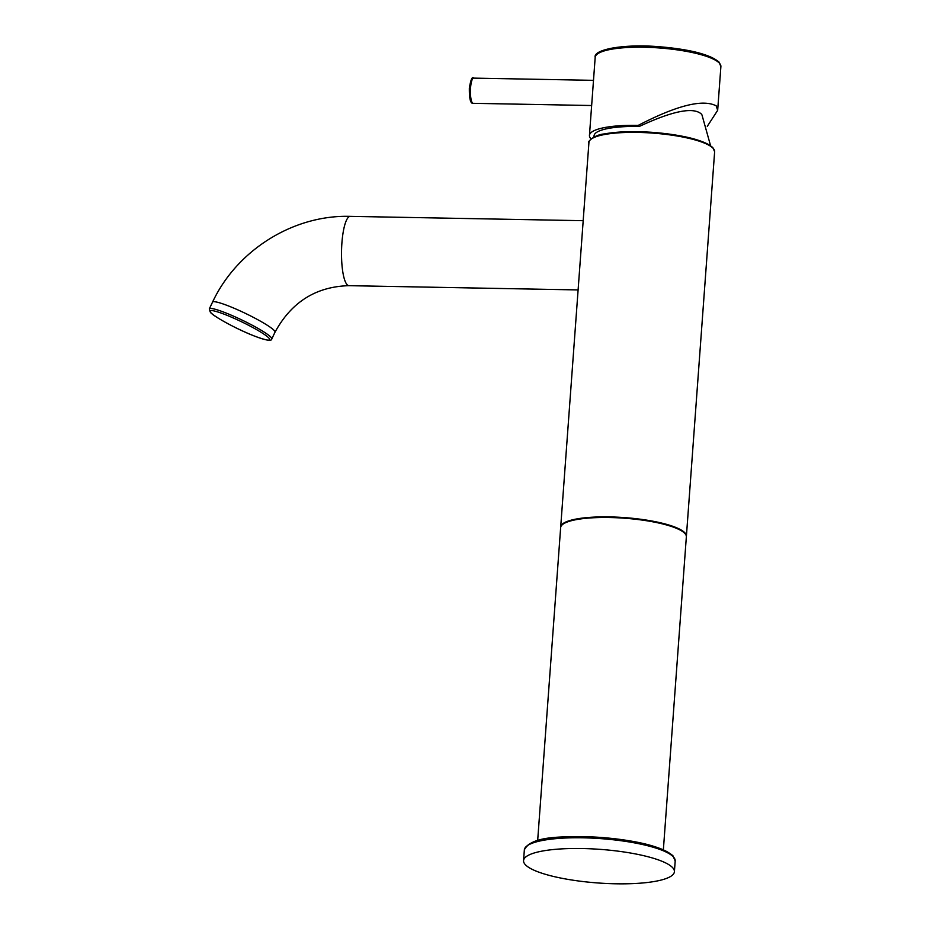 <?xml version="1.0" encoding="UTF-8"?>
<svg xmlns="http://www.w3.org/2000/svg" width="930" height="930" viewBox="0 0 930 930"><rect width="100%" height="100%" fill="white"/><g stroke="black" fill="none" stroke-linecap="round" stroke-linejoin="round"><path stroke-width="1.4" d="M525.45 864.795A75.621 16.833 4.2 0 1 523.555 860.622A75.621 16.833 4.2 0 1 591.12 848.823A75.621 16.833 4.2 0 1 672.506 867.527A75.621 16.833 4.2 0 1 674.401 871.701A75.621 16.833 4.2 0 1 606.837 883.5A75.621 16.833 4.2 0 1 525.45 864.795M537.668 840.522L560.65 527.601A63.019 14.031 4.2 0 1 616.95 517.766A63.019 14.031 4.2 0 1 684.782 533.355A63.019 14.031 4.2 0 1 686.352 536.831L663.369 849.753M686.363 536.529A63.019 14.031 -175.8 0 0 686.398 536.215A63.019 14.031 -175.8 0 0 684.817 532.739A63.019 14.031 -175.8 0 0 616.997 517.15A63.019 14.031 -175.8 0 0 560.697 526.985A63.019 14.031 -175.8 0 0 560.685 527.298M560.697 526.985L583.133 221.468M702.045 115.018L701.173 113.855C692.92 106.857 672.297 111.054 639.305 126.445A58.404 13.008 -175.8 0 0 594.096 135.478L593.817 137.129M639.305 126.445L638.271 125.364C676.749 105.427 702.708 98.906 716.17 105.822L717.669 110.321L707.288 126.329M591.015 138.907A63.019 14.031 4.2 0 1 589.446 135.443A63.019 14.031 4.2 0 1 638.271 125.364M524.346 849.904A75.621 16.833 4.2 0 1 591.91 838.104A75.621 16.833 4.2 0 1 673.297 856.809A75.621 16.833 4.2 0 1 675.192 860.982L672.902 855.693C661.823 846.602 637.806 840.511 600.85 837.407C564.243 836.163 531.518 835.256 524.346 849.904L523.555 860.622M527.508 845.544A74.051 16.484 4.2 0 1 599.013 837.314A74.051 16.484 4.2 0 1 671.879 855.24M268.793 337.939A33.085 3.941 -154.3 0 0 232.488 317.618A33.085 3.941 -154.3 0 0 210.912 312.724A33.085 3.941 -154.3 0 0 247.217 333.045A33.085 3.941 -154.3 0 0 268.793 337.939M270.851 337.125A34.666 4.127 -154.3 0 0 237.534 317.955A34.666 4.127 -154.3 0 0 209.297 308.9L210.447 312.41C213.412 316.305 236.569 329.092 253.286 335.602C270.002 342.019 271.63 340.438 271.769 338.95A34.666 4.127 -154.3 0 0 270.851 337.125M209.297 308.9L212.54 302.145A34.666 4.127 25.7 0 1 240.789 311.201A34.666 4.127 25.7 0 1 274.106 330.371A34.666 4.127 25.7 0 1 275.013 332.196L271.769 338.95M212.54 302.145C236.859 250.089 293.496 214.656 350.261 216.365A34.666 8.079 91.1 0 0 341.67 246.88A34.666 8.079 91.1 0 0 347.146 284.719A34.666 8.079 91.1 0 0 348.983 285.673C316.037 286.568 291.381 302.076 275.013 332.196M583.122 221.514L588.934 142.488A63.019 14.031 4.2 0 1 645.234 132.653A63.019 14.031 4.2 0 1 713.054 148.242A63.019 14.031 4.2 0 1 714.635 151.718L686.398 536.215M591.352 139.012A62.078 13.822 4.2 0 1 651.523 132.304A62.078 13.822 4.2 0 1 712.206 147.312M589.446 135.443L595.188 57.323A63.019 14.031 4.2 0 1 651.488 47.488A63.019 14.031 4.2 0 1 719.309 63.066A63.019 14.031 4.2 0 1 720.89 66.553L717.669 110.321M473.138 103.323A12.602 2.941 -88.9 0 1 470.568 87.78A12.602 2.941 -88.9 0 1 473.614 78.12C472.219 76.237 470.801 79.538 469.348 88.036C469.232 98.72 470.499 103.811 473.138 103.323L591.643 105.52M597.99 53.58A61.45 13.683 4.2 0 1 657.15 46.616A61.45 13.683 4.2 0 1 717.89 61.508M674.401 871.701L675.192 860.982M348.983 285.673L578.1 289.928M350.261 216.365L583.191 220.689M588.934 142.488C586.667 142.883 593.724 134.769 604.395 133.92C617.253 131.56 633.342 131.049 652.662 132.362C683.631 134.99 703.685 140.058 712.822 147.568L714.635 151.718M701.964 114.89L710.578 145.708M593.491 80.34L473.614 78.12M595.188 57.323C593.003 49.72 622.867 43.722 658.952 46.698C689.642 49.267 709.637 54.347 718.925 61.95L720.89 66.553"/></g></svg>
